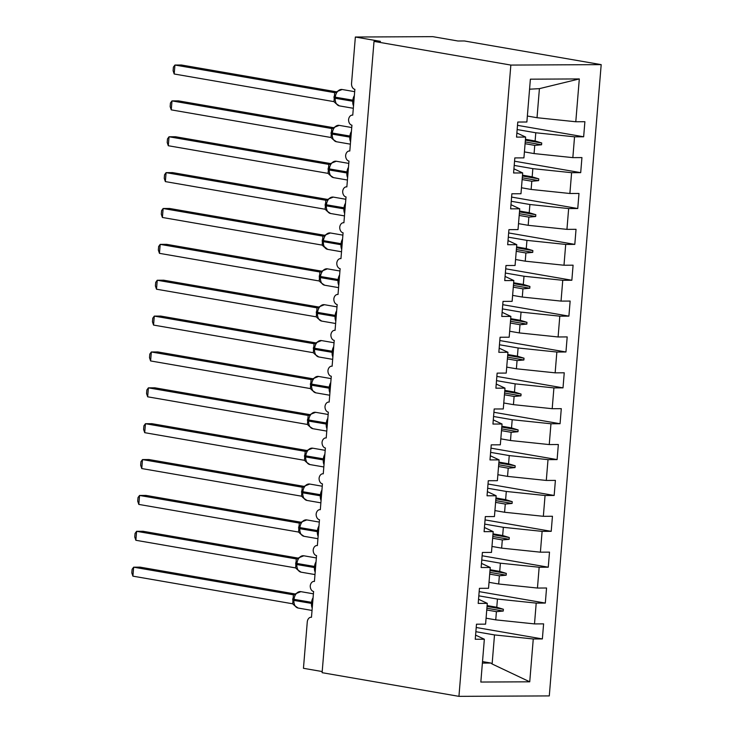 <?xml version="1.0" encoding="UTF-8"?>
<svg xmlns="http://www.w3.org/2000/svg" width="733" height="733" viewBox="0 0 733 733"><rect width="100%" height="100%" fill="white"/><g stroke="black" fill="none" stroke-linecap="round" stroke-linejoin="round"><path stroke-width="1.1" d="M601.188 64.632L464.356 40.966L457.905 40.993L432.8 36.65L355.358 37.026L380.464 41.369L374.013 41.405L322.108 672.683L458.94 696.35L549.292 695.91L601.188 64.632L510.846 65.072L458.94 696.35M322.199 671.547L303.453 668.304L307.264 622.033A5.415 3.793 89.7 0 1 311.003 617.268A5.415 3.793 89.7 0 1 311.47 617.305L313.596 591.485A5.415 3.793 -90.3 0 1 310.251 585.814A5.415 3.793 89.7 0 1 313.953 581.397A5.415 3.793 89.7 0 1 314.42 581.443L316.546 555.614A5.415 3.793 -90.3 0 1 313.193 549.942A5.415 3.793 89.7 0 1 316.894 545.535A5.415 3.793 89.7 0 1 317.371 545.572L319.487 519.743A5.415 3.793 -90.3 0 1 316.143 514.08A5.415 3.793 89.7 0 1 319.845 509.664A5.415 3.793 89.7 0 1 320.312 509.701L322.438 483.881A5.415 3.793 -90.3 0 1 319.093 478.209A5.415 3.793 89.7 0 1 322.795 473.793A5.415 3.793 89.7 0 1 323.262 473.839L325.388 448.01A5.415 3.793 -90.3 0 1 322.044 442.338A5.415 3.793 89.7 0 1 325.745 437.931A5.415 3.793 89.7 0 1 326.212 437.968L328.338 412.148A5.415 3.793 -90.3 0 1 324.994 406.476A5.415 3.793 89.7 0 1 328.696 402.06A5.415 3.793 89.7 0 1 329.163 402.096L331.289 376.276A5.415 3.793 -90.3 0 1 327.944 370.605A5.415 3.793 89.7 0 1 331.646 366.188A5.415 3.793 89.7 0 1 332.113 366.234L334.239 340.405A5.415 3.793 -90.3 0 1 330.895 334.734A5.415 3.793 89.7 0 1 334.596 330.326A5.415 3.793 89.7 0 1 335.063 330.363L337.18 304.543A5.415 3.793 -90.3 0 1 333.836 298.872A5.415 3.793 89.7 0 1 337.537 294.455A5.415 3.793 89.7 0 1 338.014 294.492L340.13 268.672A5.415 3.793 -90.3 0 1 336.786 263A5.415 3.793 89.7 0 1 340.488 258.593A5.415 3.793 89.7 0 1 340.955 258.63L343.081 232.801A5.415 3.793 -90.3 0 1 339.736 227.129A5.415 3.793 89.7 0 1 343.438 222.722A5.415 3.793 89.7 0 1 343.905 222.759L346.031 196.939A5.415 3.793 -90.3 0 1 342.687 191.267A5.415 3.793 89.7 0 1 346.388 186.851A5.415 3.793 89.7 0 1 346.856 186.888L348.981 161.068A5.415 3.793 -90.3 0 1 345.637 155.396A5.415 3.793 89.7 0 1 349.339 150.989A5.415 3.793 89.7 0 1 349.806 151.025L351.932 125.196A5.415 3.793 -90.3 0 1 348.587 119.525A5.415 3.793 89.7 0 1 352.289 115.118A5.415 3.793 89.7 0 1 352.756 115.154L354.873 89.334A5.415 3.793 -90.3 0 1 351.556 83.296L355.358 37.026M517.15 129.549L535.786 132.774L535.117 140.974L525.451 139.297M517.498 125.343L583.651 136.778L574.544 136.824L535.786 132.774M583.651 136.778L584.888 121.715L575.79 121.76L579.308 78.935L530.39 79.173L526.871 121.999L517.773 122.044L516.536 137.108L525.634 137.062L523.921 157.87L514.823 157.916L513.586 172.979L522.684 172.933L520.971 193.741L511.872 193.778L510.635 208.85L519.734 208.804L518.02 229.603L508.922 229.649L507.685 244.712L516.783 244.666L515.07 265.474L505.972 265.52L504.735 280.583L513.833 280.537L512.129 301.345L503.021 301.382L501.784 316.454L510.883 316.409L509.178 337.207L500.08 337.253L498.834 352.316L507.942 352.271L506.228 373.079L497.13 373.124L495.893 388.188L504.991 388.142L503.278 408.95L494.179 408.987L492.942 424.059L502.041 424.013L500.327 444.812L491.229 444.858L489.992 459.921L499.091 459.875L497.377 480.683L488.279 480.729L487.042 495.792L496.14 495.746L494.436 516.545L485.328 516.591L484.092 531.663L493.19 531.617L491.486 552.416L482.387 552.462L481.141 567.525L490.24 567.479L488.535 588.287L479.437 588.333L478.2 603.396L487.298 603.351L485.585 624.15L476.487 624.195L475.25 639.258L484.348 639.222L480.83 682.047L529.739 681.809L533.267 638.974L494.5 634.925L492.118 663.988L529.739 681.809M516.875 132.957L525.634 137.062M514.209 165.42L532.836 168.645L532.167 176.845L522.501 175.169M514.548 161.205L580.701 172.649L571.603 172.695L532.836 168.645M513.925 168.819L522.684 172.933M511.258 201.282L529.895 204.507L529.217 212.707L519.55 211.04M511.597 197.076L577.751 208.52L568.652 208.566L529.895 204.507M510.974 204.69L519.734 208.804M508.308 237.153L526.945 240.378L526.267 248.579L516.6 246.902M508.656 232.947L574.8 244.382L565.702 244.428L526.945 240.378M508.024 240.561L516.783 244.666M505.358 273.024L523.994 276.249L523.316 284.441L513.65 282.773M505.706 268.809L571.85 280.253L562.752 280.299L523.994 276.249M505.074 276.423L513.833 280.537M502.407 308.886L521.044 312.111L520.366 320.312L510.699 318.644M502.756 304.681L568.9 316.125L559.801 316.17L521.044 312.111M502.132 312.295L510.883 316.409M499.457 344.757L518.094 347.983L517.425 356.183L507.749 354.506M499.805 340.552L565.949 351.987L556.851 352.032L518.094 347.983M499.182 348.166L507.942 352.271M496.507 380.629L515.143 383.854L514.474 392.045L504.808 390.377M496.855 376.414L563.008 387.858L553.91 387.904L515.143 383.854M496.232 384.028L504.991 388.142M493.566 416.491L512.202 419.716L511.524 427.916L501.858 426.249M493.905 412.285L560.058 423.729L550.959 423.775L512.202 419.716M493.282 419.899L502.041 424.013M490.615 452.362L509.252 455.587L508.574 463.787L498.907 462.111M490.963 448.156L557.107 459.591L548.009 459.637L509.252 455.587M490.331 455.77L499.091 459.875M487.665 488.233L506.301 491.458L505.623 499.649L495.957 497.982M488.013 484.018L554.157 495.462L545.059 495.508L506.301 491.458M487.381 491.632L496.14 495.746M484.715 524.095L503.351 527.32L502.673 535.521L493.007 533.853M485.063 519.889L551.207 531.333L542.108 531.37L503.351 527.32M484.44 527.503L493.19 531.617M481.764 559.966L500.401 563.191L499.732 571.392L490.056 569.715M482.112 555.761L548.257 567.195L539.158 567.241L500.401 563.191M481.489 563.375L490.24 567.479M478.814 595.837L497.45 599.063L496.782 607.254L487.115 605.586M479.162 591.623L545.315 603.067L536.208 603.112L497.45 599.063M478.539 599.237L487.298 603.351M475.873 631.699L494.5 634.925M533.267 638.974L542.365 638.938L543.602 623.865L534.504 623.911L495.746 619.861L496.415 611.661L503.232 611.056L503.388 609.26L496.782 607.254M476.212 627.494L542.365 638.938M475.589 635.108L484.348 639.222M575.79 121.76L537.023 117.711L527.357 116.034M574.544 136.824L572.84 157.632L581.938 157.586L580.701 172.649M572.84 157.632L534.082 153.573L524.407 151.905M571.603 172.695L569.889 193.494L578.988 193.457L577.751 208.52M569.889 193.494L531.132 189.444L521.465 187.776M568.652 208.566L566.939 229.365L576.037 229.319L574.8 244.382M566.939 229.365L528.181 225.315L518.515 223.638M565.702 244.428L563.989 265.236L573.087 265.19L571.85 280.253M563.989 265.236L525.231 261.177L515.565 259.509M562.752 280.299L561.038 301.098L570.146 301.061L568.9 316.125M561.038 301.098L522.281 297.048L512.614 295.381M559.801 316.17L558.097 336.969L567.195 336.923L565.949 351.987M558.097 336.969L519.33 332.919L509.664 331.243M556.851 352.032L555.147 372.84L564.245 372.795L563.008 387.858M555.147 372.84L516.389 368.781L506.714 367.114M553.91 387.904L552.196 408.702L561.295 408.666L560.058 423.729M552.196 408.702L513.439 404.653L503.773 402.985M550.959 423.775L549.246 444.574L558.344 444.528L557.107 459.591M549.246 444.574L510.489 440.524L500.822 438.847M548.009 459.637L546.296 480.445L555.394 480.399L554.157 495.462M546.296 480.445L507.538 476.386L497.872 474.718M545.059 495.508L543.345 516.307L552.444 516.261L551.207 531.333M543.345 516.307L504.588 512.257L494.922 510.589M542.108 531.37L540.395 552.178L549.503 552.132L548.257 567.195M540.395 552.178L501.638 548.128L491.971 546.452M539.158 567.241L537.454 588.049L546.552 588.003L545.315 603.067M537.454 588.049L498.687 583.99L489.021 582.323M536.208 603.112L534.504 623.911M525.085 143.705L534.751 145.381L534.082 153.573M534.751 145.381L541.568 144.777L541.714 142.981L535.117 140.974M522.134 179.576L531.801 181.243L531.132 189.444M531.801 181.243L538.627 180.639L538.773 178.852L532.167 176.845M519.184 215.438L528.86 217.115L528.181 225.315M528.86 217.115L535.676 216.51L535.823 214.714L529.217 212.707M516.243 251.309L525.909 252.986L525.231 261.177M525.909 252.986L532.726 252.381L532.873 250.585L526.267 248.579M513.292 287.18L522.959 288.848L522.281 297.048M522.959 288.848L529.776 288.243L529.922 286.456L523.316 284.441M510.342 323.042L520.009 324.719L519.33 332.919M520.009 324.719L526.825 324.114L526.972 322.318L520.366 320.312M507.392 358.913L517.058 360.581L516.389 368.781M517.058 360.581L523.875 359.985L524.022 358.19L517.425 356.183M504.441 394.785L514.108 396.452L513.439 404.653M514.108 396.452L520.925 395.847L521.081 394.061L514.474 392.045M501.491 430.647L511.158 432.323L510.489 440.524M511.158 432.323L517.984 431.719L518.13 429.923L511.524 427.916M498.541 466.518L508.216 468.185L507.538 476.386M508.216 468.185L515.033 467.59L515.18 465.794L508.574 463.787M495.6 502.389L505.266 504.057L504.588 512.257M505.266 504.057L512.083 503.452L512.23 501.665L505.623 499.649M492.649 538.251L502.316 539.928L501.638 548.128M502.316 539.928L509.133 539.323L509.279 537.527L502.673 535.521M489.699 574.122L499.365 575.79L498.687 583.99M499.365 575.79L506.182 575.194L506.329 573.398L499.732 571.392M486.749 609.993L496.415 611.661M486.071 618.185L495.746 619.861M482.506 661.587L490.918 663.044L492.118 663.988M579.308 78.935L539.415 88.647L537.023 117.711M539.415 88.647L529.565 89.197M510.846 65.072L374.013 41.405M482.387 663.09L490.918 663.044M487.042 606.438L503.388 609.26M486.895 608.234L503.232 611.056M489.992 570.567L506.329 573.398M489.846 572.363L506.182 575.194M492.942 534.705L509.279 537.527M492.796 536.492L509.133 539.323M495.884 498.834L512.23 501.665M495.737 500.63L512.083 503.452M498.834 462.963L515.18 465.794M498.687 464.759L515.033 467.59M501.784 427.101L518.13 429.923M501.638 428.887L517.984 431.719M504.735 391.23L521.081 394.061M504.588 393.025L520.925 395.847M507.685 355.358L524.022 358.19M507.538 357.154L523.875 359.985M510.635 319.496L526.972 322.318M510.489 321.283L526.825 324.114M513.586 283.625L529.922 286.456M513.43 285.421L529.776 288.243M516.527 247.754L532.873 250.585M516.38 249.55L532.726 252.381M519.477 211.892L535.823 214.714M519.33 213.679L535.676 216.51M522.427 176.021L538.773 178.852M522.281 177.817L538.627 180.639M525.378 140.15L541.714 142.981M525.231 141.945L541.568 144.777M293.521 600.217L293.502 599.182L294.006 599.337A7.77 5.507 99.8 0 1 300.191 591.595A7.77 5.507 99.8 0 1 300.887 591.659L295.766 593.684L293.603 599.136M132.911 576.156L131.812 572.885L132.105 569.303L133.653 567.186L132.911 576.156L292.678 603.79L293.42 594.82L133.653 567.186L140.104 567.15L295.417 594.023M293.301 594.802L294.245 594.747M312.689 602.517L294.006 599.337L293.924 600.409L293.411 600.263L294.693 605.715L298.148 608.042L312.038 610.442M293.887 594.82L295.766 593.684M292.678 603.79L294.693 605.715M296.471 564.346L296.453 563.32L296.957 563.466A7.77 5.507 99.8 0 1 303.141 555.733A7.77 5.507 99.8 0 1 303.829 555.788L298.707 557.813L296.553 563.274M135.862 540.285L134.762 537.014L135.055 533.432L136.604 531.315L135.862 540.285L295.628 567.919L296.288 558.931L136.604 531.315L143.054 531.288L298.368 558.152M296.883 558.949A3.977 3.5 -94.8 0 1 296.288 558.931L297.195 558.876M315.639 566.646L296.957 563.466L296.874 564.547L296.361 564.392L297.644 569.843L301.098 572.171L314.979 574.571M296.838 558.958L298.716 557.813M295.628 567.919L297.644 569.843M299.412 528.475L299.394 527.448L299.907 527.604A7.77 5.507 99.8 0 1 306.092 519.862A7.77 5.507 99.8 0 1 306.779 519.917L301.657 521.942L299.504 527.403M138.812 504.414L137.703 501.152L138.006 497.57L139.554 495.453L138.812 504.414L298.578 532.057L299.311 523.078L139.554 495.453L146.004 495.416L301.318 522.281M299.201 523.069L300.145 523.014M318.58 530.784L299.907 527.604L299.815 528.676L299.311 528.52L300.594 533.981L304.048 536.309L317.93 538.709M299.779 523.087L301.657 521.942M298.578 532.057L300.594 533.981M302.363 492.613L302.344 491.577L302.857 491.733A7.77 5.507 99.8 0 1 309.042 483.991A7.77 5.507 99.8 0 1 309.729 484.055L304.607 486.08L302.454 491.531M141.762 468.552L140.654 465.281L140.947 461.698L142.495 459.582L141.762 468.552L301.529 496.186L302.262 487.216L142.495 459.582L148.955 459.545L304.268 486.419M302.152 487.198L303.096 487.143M321.53 494.912L302.857 491.733L302.766 492.814L302.262 492.658L303.535 498.11L306.99 500.437L320.88 502.838M302.729 487.216L304.607 486.08M301.529 496.186L303.544 498.11M305.313 456.741L305.294 455.715L305.808 455.862A7.77 5.507 99.8 0 1 311.992 448.129A7.77 5.507 99.8 0 1 312.679 448.184L307.558 450.209L305.404 455.669M144.713 432.681L143.604 429.41L143.897 425.827L145.446 423.711L144.713 432.681L304.47 460.315L305.212 451.345L145.446 423.711L151.905 423.683L307.209 450.548M305.734 451.345A3.977 3.5 -94.8 0 1 305.13 451.326L306.046 451.271M324.481 459.041L305.808 455.862L305.716 456.943L305.203 456.787L306.486 462.239L309.94 464.566L323.83 466.967M305.679 451.354L307.558 450.209M304.47 460.315L306.495 462.239M308.263 420.879L308.245 419.844L308.758 420A7.77 5.507 99.8 0 1 314.933 412.258A7.77 5.507 99.8 0 1 315.63 412.312L310.508 414.337L308.355 419.798M147.663 396.81L146.554 393.548L146.847 389.965L148.396 387.849L147.663 396.81L307.42 424.453L308.162 415.474L148.396 387.849L154.846 387.812L310.16 414.676M308.043 415.464L308.987 415.409M327.431 423.179L308.758 420L308.666 421.072L308.153 420.916L309.436 426.377L312.89 428.704L326.781 431.105M308.63 415.483L310.508 414.337M307.42 424.453L309.436 426.377M311.213 385.008L311.195 383.973L311.699 384.129A7.77 5.507 99.8 0 1 317.884 376.386A7.77 5.507 99.8 0 1 318.58 376.45L313.458 378.475L311.296 383.927M150.604 360.948L149.505 357.677L149.798 354.094L151.346 351.977L150.604 360.948L310.371 388.582L311.113 379.612L151.346 351.977L157.797 351.941L313.11 378.814M310.994 379.593L311.937 379.538M330.381 387.308L311.699 384.129L311.617 385.21L311.104 385.054L312.386 390.506L315.841 392.833L329.731 395.234M311.58 379.612L313.458 378.475M310.371 388.582L312.386 390.506M314.164 349.137L314.145 348.111L314.649 348.257A7.77 5.507 99.8 0 1 320.834 340.524A7.77 5.507 99.8 0 1 321.521 340.579L316.409 342.604L314.246 348.065M153.554 325.076L152.455 321.805L152.748 318.223L154.297 316.106L153.554 325.076L313.321 352.71L314.054 343.74L154.297 316.106L160.747 316.079L316.06 342.943M313.944 343.722L314.888 343.667M333.332 351.437L314.649 348.257L314.567 349.339L314.054 349.183L315.337 354.635L318.791 356.962L332.672 359.362M314.53 343.75L316.409 342.604M313.321 352.71L315.337 354.635M317.105 313.275L317.087 312.24L317.6 312.395A7.77 5.507 99.8 0 1 323.784 304.653A7.77 5.507 99.8 0 1 324.472 304.708L319.35 306.733L317.197 312.194M156.505 289.205L155.396 285.943L155.698 282.361L157.247 280.244L156.505 289.205L316.271 316.848L317.004 307.869L157.247 280.244L163.697 280.208L319.011 307.072M316.894 307.86L317.838 307.805M336.273 315.575L317.6 312.395L317.508 313.467L317.004 313.312L318.287 318.773L321.741 321.1L335.622 323.5M317.481 307.878L319.35 306.733M316.271 316.848L318.287 318.773M320.055 277.404L320.037 276.368L320.55 276.524A7.77 5.507 99.8 0 1 326.735 268.791A7.77 5.507 99.8 0 1 327.422 268.846L322.3 270.871L320.147 276.323M159.455 253.343L158.346 250.072L158.64 246.49L160.188 244.373L159.455 253.343L319.221 280.977L319.881 271.989L160.188 244.373L166.648 244.346L321.961 271.21M320.477 272.007A3.977 3.5 -94.8 0 1 319.881 271.989L320.788 271.934M339.223 279.704L320.55 276.524L320.458 277.605L319.954 277.45L321.228 282.901L324.692 285.229L338.573 287.629M320.422 272.007L322.3 270.871M319.221 280.977L321.237 282.901M323.006 241.533L322.987 240.506L323.5 240.653A7.77 5.507 99.8 0 1 329.685 232.92A7.77 5.507 99.8 0 1 330.372 232.975L325.25 235L323.097 240.461M162.405 217.472L161.297 214.201L161.59 210.618L163.138 208.502L162.405 217.472L322.163 245.106L322.905 236.136L163.138 208.502L169.598 208.474L324.911 235.339M322.795 236.118L323.739 236.063M323.638 246.086L327.633 249.357L341.523 251.767M323.372 236.145L325.25 235M322.163 245.106L324.188 247.03M325.956 205.671L325.938 204.635L326.451 204.791A7.77 5.507 99.8 0 1 332.635 197.049A7.77 5.507 99.8 0 1 333.323 197.104L328.201 199.129L326.048 204.589M165.356 181.601L164.247 178.339L164.54 174.756L166.089 172.64L165.356 181.601L325.113 209.244L325.855 200.265L166.089 172.64L172.539 172.603L327.853 199.468M325.736 200.256L326.689 200.201M345.124 207.97L326.451 204.791L326.359 205.863L325.846 205.707L327.129 211.168L330.583 213.495L344.473 215.896M326.322 200.274L328.201 199.129M325.113 209.244L327.129 211.168M328.906 169.799L328.888 168.764L329.392 168.92A7.77 5.507 99.8 0 1 335.577 161.187A7.77 5.507 99.8 0 1 336.273 161.242L331.151 163.267L328.998 168.718M168.297 145.739L167.197 142.468L167.491 138.885L169.039 136.769L168.297 145.739L328.063 173.373L328.805 164.403L169.039 136.769L175.489 136.741L330.803 163.606M329.319 164.403A3.977 3.5 -94.8 0 1 328.723 164.384L329.63 164.329M348.074 172.099L329.392 168.92L329.309 170.001L328.796 169.845L330.079 175.297L333.533 177.624L347.424 180.025M329.273 164.403L331.151 163.267M328.063 173.373L330.079 175.297M331.857 133.928L331.838 132.902L332.342 133.049A7.77 5.507 99.8 0 1 338.527 125.316A7.77 5.507 99.8 0 1 339.223 125.37L334.101 127.395L331.939 132.856M171.247 109.868L170.148 106.606L170.441 103.014L171.989 100.897L171.247 109.868L331.014 137.502L331.756 128.532L171.989 100.897L178.44 100.87L333.753 127.734M331.637 128.513L332.58 128.458M351.025 136.228L332.342 133.049L332.26 134.13L331.747 133.974L333.029 139.426L336.484 141.753L350.374 144.163M332.223 128.541L334.101 127.395M331.014 137.502L333.029 139.426M334.807 98.066L334.789 97.031L335.293 97.187A7.77 5.507 99.8 0 1 341.477 89.444A7.77 5.507 99.8 0 1 342.164 89.499L337.043 91.524L334.889 96.985M174.197 73.996L173.098 70.734L173.391 67.152L174.94 65.035L174.197 73.996L333.964 101.64L334.697 92.66L174.94 65.035L181.39 64.999L336.704 91.863M334.587 92.651L335.531 92.596M353.966 100.366L335.293 97.187L335.21 98.259L334.697 98.103L335.98 103.564L339.434 105.891L353.315 108.292M335.173 92.67L337.043 91.524M333.964 101.64L335.98 103.564M312.231 608.078A7.77 5.507 -80.2 0 1 311.498 603.451L311.58 602.379A7.77 5.507 -80.2 0 1 313.083 597.743M312.597 603.589L293.924 600.409A7.77 5.507 99.8 0 0 298.148 608.042M293.337 594.802A3.977 3.5 -94.8 0 0 293.933 594.82M293.53 598.879L292.724 598.705M293.438 599.951L292.632 599.777M315.181 572.216A7.77 5.507 -80.2 0 1 314.448 567.589L314.53 566.508A7.77 5.507 -80.2 0 1 316.024 561.872M315.547 567.727L296.874 564.547A7.77 5.507 99.8 0 0 301.098 572.171M296.48 563.008L295.674 562.834M296.389 564.08L295.582 563.906M318.122 536.345A7.77 5.507 -80.2 0 1 317.389 531.718L317.481 530.646A7.77 5.507 -80.2 0 1 318.974 526.001M318.498 531.856L299.815 528.676A7.77 5.507 99.8 0 0 304.048 536.309M299.238 523.06A3.977 3.5 -94.8 0 0 299.834 523.078M299.43 527.137L298.615 526.963M299.339 528.218L298.533 528.044M321.072 500.474A7.77 5.507 -80.2 0 1 320.339 495.847L320.431 494.775A7.77 5.507 -80.2 0 1 321.924 490.139M321.448 495.984L302.766 492.814A7.77 5.507 99.8 0 0 306.99 500.437M302.188 487.198A3.977 3.5 -94.8 0 0 302.784 487.216M302.381 491.275L301.565 491.101M302.28 492.347L301.483 492.173M324.023 464.612A7.77 5.507 -80.2 0 1 323.29 459.985L323.381 458.904A7.77 5.507 -80.2 0 1 324.875 454.268M324.389 460.122L305.716 456.943A7.77 5.507 99.8 0 0 309.94 464.566M305.322 455.404L304.516 455.23M305.23 456.476L304.424 456.302M326.973 428.741A7.77 5.507 -80.2 0 1 326.24 424.114L326.332 423.042A7.77 5.507 -80.2 0 1 327.825 418.396M327.339 424.251L308.666 421.072A7.77 5.507 99.8 0 0 312.89 428.704M308.08 415.455A3.977 3.5 -94.8 0 0 308.685 415.474M308.272 419.533L307.466 419.358M308.181 420.614L307.374 420.44M329.923 392.87A7.77 5.507 -80.2 0 1 329.19 388.243L329.282 387.171A7.77 5.507 -80.2 0 1 330.775 382.534M330.29 388.38L311.617 385.21A7.77 5.507 99.8 0 0 315.841 392.833M311.03 379.593A3.977 3.5 -94.8 0 0 311.626 379.612M311.223 383.671L310.416 383.496M311.131 384.743L310.325 384.568M332.874 357.008A7.77 5.507 -80.2 0 1 332.141 352.381L332.223 351.299A7.77 5.507 -80.2 0 1 333.717 346.663M333.24 352.518L314.567 349.339A7.77 5.507 99.8 0 0 318.791 356.962M313.981 343.722A3.977 3.5 -94.8 0 0 314.576 343.74M314.173 347.799L313.367 347.625M314.081 348.871L313.275 348.697M335.815 321.136A7.77 5.507 -80.2 0 1 335.091 316.509L335.173 315.437A7.77 5.507 -80.2 0 1 336.667 310.792M336.19 316.647L317.508 313.467A7.77 5.507 99.8 0 0 321.741 321.1M316.931 307.851A3.977 3.5 -94.8 0 0 317.526 307.869M317.123 311.928L316.308 311.754M317.032 313.009L316.225 312.835M338.765 285.265A7.77 5.507 -80.2 0 1 338.032 280.638L338.124 279.566A7.77 5.507 -80.2 0 1 339.617 274.93M339.141 280.776L320.458 277.605A7.77 5.507 99.8 0 0 324.692 285.229M320.074 276.066L319.258 275.892M319.973 277.138L319.176 276.964M342.174 243.832L341.074 243.695A7.77 5.507 -80.2 0 1 342.568 239.059M341.715 249.403A7.77 5.507 -80.2 0 1 340.982 244.776L341.074 243.695L323.5 240.653L323.409 241.734A7.77 5.507 99.8 0 0 327.633 249.357M323.647 246.077L322.896 241.578L342.082 244.914M322.832 236.118A3.977 3.5 -94.8 0 0 323.427 236.136M323.015 240.195L322.208 240.021M322.923 241.267L322.117 241.093M344.666 213.532A7.77 5.507 -80.2 0 1 343.933 208.905L344.024 207.833A7.77 5.507 -80.2 0 1 345.518 203.188M345.032 209.042L326.359 205.863A7.77 5.507 99.8 0 0 330.583 213.495M325.773 200.246A3.977 3.5 -94.8 0 0 326.377 200.265M325.965 204.324L325.159 204.15M325.873 205.405L325.067 205.231M347.616 177.661A7.77 5.507 -80.2 0 1 346.883 173.034L346.975 171.962A7.77 5.507 -80.2 0 1 348.468 167.326M347.983 173.171L329.309 170.001A7.77 5.507 99.8 0 0 333.533 177.624M328.915 168.462L328.109 168.288M328.824 169.534L328.017 169.36M350.566 141.799A7.77 5.507 -80.2 0 1 349.833 137.172L349.916 136.091A7.77 5.507 -80.2 0 1 351.409 131.454M350.933 137.309L332.26 134.13A7.77 5.507 99.8 0 0 336.484 141.753M331.673 128.513A3.977 3.5 -94.8 0 0 332.269 128.532M331.866 132.591L331.059 132.416M331.774 133.663L330.968 133.498M353.517 105.928A7.77 5.507 -80.2 0 1 352.784 101.301L352.866 100.229A7.77 5.507 -80.2 0 1 354.36 95.583M353.883 101.438L335.21 98.259A7.77 5.507 99.8 0 0 339.434 105.891M334.624 92.642A3.977 3.5 -94.8 0 0 335.219 92.66M334.816 96.719L334.001 96.545M334.724 97.801L333.918 97.626M311.003 617.268L311.47 617.268M313.953 581.397L314.42 581.397M316.894 545.535L317.371 545.535M319.845 509.664L320.321 509.664M322.795 473.793L323.271 473.793M325.745 437.931L326.222 437.931M328.696 402.06L329.163 402.06M331.646 366.188L332.113 366.188M334.596 330.326L335.063 330.326M337.537 294.455L338.014 294.455M340.488 258.593L340.964 258.584M343.438 222.722L343.914 222.722M346.388 186.851L346.856 186.851M349.339 150.989L349.806 150.98M352.289 115.118L352.756 115.118M300.887 591.659L313.403 593.822M303.829 555.788L316.354 557.95M306.779 519.917L319.295 522.088M309.729 484.055L322.245 486.217M312.679 448.184L325.195 450.346M315.63 412.312L328.146 414.484M318.58 376.45L331.096 378.613M321.521 340.579L334.046 342.742M324.472 304.708L336.988 306.88M327.422 268.846L339.938 271.008M330.372 232.975L342.888 235.137M333.323 197.104L345.839 199.275M336.273 161.242L348.789 163.404M339.223 125.37L351.739 127.533M342.164 89.499L354.68 91.671"/></g></svg>
